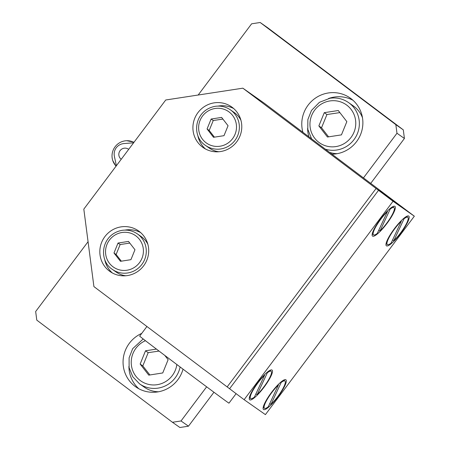 <?xml version="1.0" encoding="UTF-8"?>
<svg xmlns="http://www.w3.org/2000/svg" width="450" height="450" viewBox="0 0 450 450"><rect width="100%" height="100%" fill="white"/><g stroke="black" fill="none" stroke-linecap="round" stroke-linejoin="round"><path stroke-width="0.67" d="M339.874 112.601L326.936 114.536L321.525 127.778L328.584 136.845M346.849 121.629L341.443 134.876L327.448 137.014L318.864 125.916L324.276 112.669L338.271 110.526L346.849 121.629M326.936 114.536L324.276 112.669M321.525 127.778L318.864 125.916M325.333 149.186A26.359 25.774 -54.9 0 0 356.558 135.478A26.359 25.774 -54.9 0 0 348.531 102.566L353.323 105.924A26.359 25.774 125.1 0 1 362.469 117.726M337.247 153.669A26.359 25.774 125.1 0 1 329.558 152.37M159.058 351.079L148.179 352.665L142.813 365.929L149.889 374.963M164.812 355.433L168.126 359.691L162.754 372.949L148.77 375.137L140.153 364.061L145.519 350.798L156.442 349.093M148.179 352.665L145.519 350.798M142.813 365.929L140.153 364.061M158.529 391.776A26.359 25.774 125.1 0 1 144.321 387.186L139.528 383.827A26.359 25.774 -54.9 0 0 180.112 366.964M404.049 218.773L393.817 240.733A17.055 3.572 127 0 0 404.764 226.699A17.055 3.572 127 0 0 407.841 217.322A17.055 3.572 127 0 0 404.049 218.773L403.644 218.469M393.817 240.733L392.636 239.844M401.344 221.158A17.055 3.572 127 0 0 390.397 235.192A17.055 3.572 127 0 0 387.321 244.575A17.055 3.572 127 0 0 391.112 243.118L401.344 221.158L401.029 220.922M390.212 209.064L379.986 231.024A17.055 3.572 127 0 0 390.932 216.996A17.055 3.572 127 0 0 394.003 207.613A17.055 3.572 127 0 0 390.212 209.064L389.812 208.761M379.986 231.024L378.799 230.136M387.506 211.449A17.055 3.572 127 0 0 376.56 225.484A17.055 3.572 127 0 0 373.483 234.866A17.055 3.572 127 0 0 377.274 233.409L387.506 211.449L387.191 211.213M165.735 99.99L242.848 88.177L376.093 188.494L227.16 386.916L93.915 286.594L83.818 209.121L165.735 99.99M232.239 107.364A24.812 24.261 125.1 0 1 236.97 141.469A24.812 24.261 125.1 0 1 203.096 147.51A24.812 24.261 125.1 0 1 197.488 113.271A24.812 24.261 125.1 0 1 231.598 106.897A24.812 24.261 125.1 0 1 232.239 107.364M139.157 231.373A24.812 24.261 125.1 0 1 143.888 265.483A24.812 24.261 125.1 0 1 110.014 271.524A24.812 24.261 125.1 0 1 104.406 237.279A24.812 24.261 125.1 0 1 138.516 230.906A24.812 24.261 125.1 0 1 139.157 231.373M227.464 387.129L227.16 386.916L376.088 188.505L397.373 203.439L376.093 188.494L393.053 201.263L244.119 399.684L265.404 414.619L414.338 216.197L393.053 201.263M242.848 88.177L264.139 103.112L399.493 205.042M140.659 232.605A24.812 24.261 -54.9 0 0 124.999 230.096M104.653 259.088A24.812 24.261 -54.9 0 0 112.337 272.964M137.374 233.893C132.733 230.732 127.614 229.551 122.006 230.349C101.076 234.281 98.016 260.364 112.433 269.438A21.707 21.229 -54.9 0 0 142.279 263.858A21.707 21.229 -54.9 0 0 137.374 233.893L141.204 236.582A21.707 21.229 125.1 0 1 147.87 244.322M125.809 275.76A21.707 21.229 125.1 0 1 116.263 272.121L112.433 269.438M233.741 108.591A24.812 24.261 -54.9 0 0 218.081 106.087M197.736 135.079A24.812 24.261 -54.9 0 0 205.425 148.95M230.456 109.879C225.833 106.729 220.731 105.547 215.145 106.329C194.299 110.194 190.98 136.142 205.515 145.423A21.707 21.229 -54.9 0 0 235.361 139.843A21.707 21.229 -54.9 0 0 230.456 109.879L234.287 112.567A21.707 21.229 125.1 0 1 240.953 120.308M218.891 151.746A21.707 21.229 125.1 0 1 209.346 148.112L205.515 145.423M227.171 386.904L229.59 388.727M244.119 399.684L229.584 388.738L378.517 190.316L399.803 205.256L414.338 216.197M408.752 216.062A18.607 3.898 -53 0 1 408.774 216.079A18.607 3.898 -53 0 1 400.697 233.291A18.607 3.898 -53 0 1 386.387 245.812A18.607 3.898 -53 0 1 394.425 228.651A18.607 3.898 -53 0 1 408.752 216.062M394.914 206.353A18.607 3.898 -53 0 1 394.937 206.37A18.607 3.898 -53 0 1 386.859 223.583A18.607 3.898 -53 0 1 372.555 236.104A18.607 3.898 -53 0 1 380.593 218.942A18.607 3.898 -53 0 1 394.914 206.353M285.879 379.761A18.607 3.898 -53 0 1 285.902 379.777A18.607 3.898 -53 0 1 277.824 396.99A18.607 3.898 -53 0 1 263.52 409.506A18.607 3.898 -53 0 1 271.558 392.349A18.607 3.898 -53 0 1 285.879 379.761M272.042 370.052A18.607 3.898 -53 0 1 272.064 370.069A18.607 3.898 -53 0 1 263.987 387.281A18.607 3.898 -53 0 1 249.683 399.797A18.607 3.898 -53 0 1 257.721 382.641A18.607 3.898 -53 0 1 272.042 370.052M236.109 393.654L228.971 403.161A55.822 0.383 -143.1 0 1 227.931 402.48A55.822 0.383 -143.1 0 1 179.393 366.424A55.822 0.383 -143.1 0 1 139.68 336.139L146.914 326.498M267.345 372.763L257.113 394.723A17.055 3.572 127 0 0 268.059 380.689A17.055 3.572 127 0 0 271.136 371.306A17.055 3.572 127 0 0 267.345 372.763L266.94 372.459M257.113 394.723L255.932 393.834M264.634 375.148A17.055 3.572 127 0 0 253.688 389.177A17.055 3.572 127 0 0 250.616 398.559A17.055 3.572 127 0 0 254.402 397.108L264.634 375.148L264.319 374.906M281.177 382.472L270.951 404.432A17.055 3.572 127 0 0 281.897 390.397A17.055 3.572 127 0 0 284.968 381.015A17.055 3.572 127 0 0 281.177 382.472L280.778 382.168M270.951 404.432L269.764 403.543M278.471 384.857A17.055 3.572 127 0 0 267.525 398.886A17.055 3.572 127 0 0 264.448 408.268A17.055 3.572 127 0 0 268.239 406.817L278.471 384.857L278.156 384.615M133.599 142.802L123.834 143.567C120.729 143.904 118.198 145.299 116.241 147.746C114.435 150.306 113.811 153.124 114.356 156.195L116.381 165.746M121.236 159.272A6.204 6.064 125.1 0 1 120.015 150.739A6.204 6.064 125.1 0 1 128.498 149.214M116.1 166.118A15.019 14.687 125.1 0 1 112.776 160.611A15.019 14.687 125.1 0 1 126.737 140.715A15.019 14.687 125.1 0 1 133.914 142.38M222.896 119.076L213.249 120.521L209.194 130.461L214.414 137.149M228.054 125.741L223.999 135.675L213.508 137.289L207.067 128.964L211.123 119.031L221.614 117.416L228.054 125.741M213.249 120.521L211.123 119.031M209.194 130.461L207.067 128.964M129.797 243.079L120.144 244.553L116.117 254.498L121.348 261.169M134.966 249.727L130.939 259.673L120.448 261.309L113.985 253.007L118.018 243.056L128.503 241.419L134.966 249.727M120.144 244.553L118.018 243.056M116.117 254.498L113.985 253.007M172.451 422.274L179.899 427.5L188.471 426.189L181.018 420.958L172.451 422.274L36.788 320.13L35.663 311.524L88.065 241.706M183.032 369.157A31.011 30.324 125.1 0 1 135.793 386.887A31.011 30.324 125.1 0 1 123.244 358.712A31.011 30.324 125.1 0 1 141.744 333.388M128.908 366.373A31.011 30.324 -54.9 0 0 138.842 388.766M302.895 132.294A31.011 30.324 125.1 0 1 314.82 98.544A31.011 30.324 125.1 0 1 350.139 98.01A31.011 30.324 125.1 0 1 350.944 98.595A31.011 30.324 125.1 0 1 361.198 132.857A31.011 30.324 125.1 0 1 331.971 154.181M352.941 100.243A31.011 30.324 -54.9 0 0 328.506 98.516M307.626 128.267A31.011 30.324 -54.9 0 0 308.858 136.783M198.169 95.023L251.618 23.811L260.184 22.5L267.637 27.726L403.301 129.87L395.848 124.644L396.973 133.251L404.421 138.476L403.301 129.87M363.465 177.896L396.973 133.251M181.018 420.958L206.646 386.814M188.471 426.189L213.947 392.243M370.727 183.364L404.421 138.476M395.848 124.644L260.184 22.5M329.884 100.946A23.259 22.742 125.1 0 1 354.021 132.171A23.259 22.742 125.1 0 1 314.668 138.195A23.259 22.742 125.1 0 1 329.884 100.946M176.844 364.506A23.259 22.742 125.1 0 1 140.119 380.436A23.259 22.742 125.1 0 1 145.446 340.701M215.094 108.484A19.226 18.799 125.1 0 1 235.058 134.291A19.226 18.799 125.1 0 1 202.528 139.286A19.226 18.799 125.1 0 1 215.094 108.484M121.961 232.504A19.226 18.799 125.1 0 1 141.992 258.255A19.226 18.799 125.1 0 1 109.474 263.334A19.226 18.799 125.1 0 1 121.961 232.504M348.531 102.566C342.923 98.741 336.729 97.301 329.951 98.252L319.404 102.324L311.468 110.453L307.868 119.554L307.794 129.291L311.586 138.836M143.196 338.963L132.671 348.683L129.111 357.834L129.111 367.611L132.744 376.757L139.528 383.827M406.598 216.382L407.841 217.322M386.077 243.636L387.321 244.575M392.76 206.674L394.003 207.613M372.24 233.927L373.483 234.866M269.887 370.373L271.136 371.306M249.368 397.626L250.616 398.559M283.725 380.081L284.968 381.015M263.205 407.334L264.448 408.268M112.776 160.605L115.982 166.275M126.737 140.715L134.072 142.172"/></g></svg>
